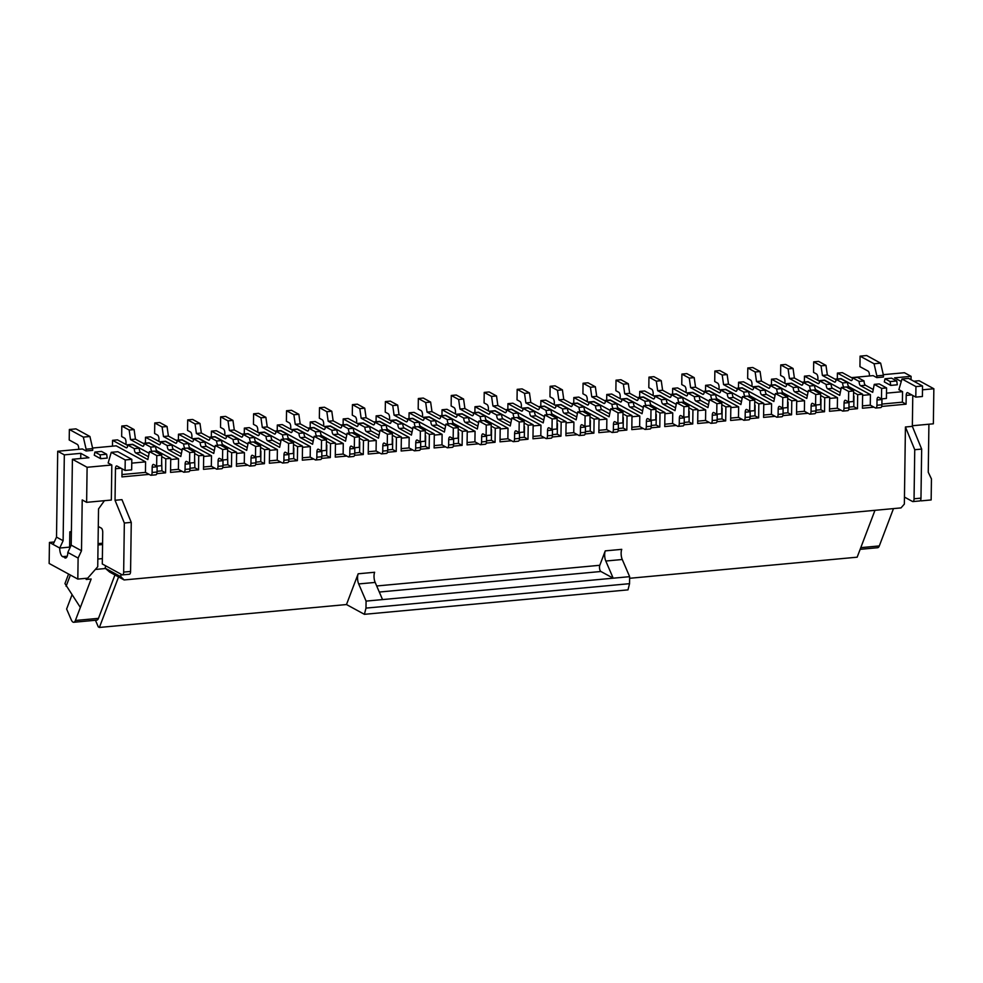 <?xml version="1.0" encoding="UTF-8"?>
<svg xmlns="http://www.w3.org/2000/svg" width="983" height="983" viewBox="0 0 983 983"><rect width="100%" height="100%" fill="white"/><g stroke="black" fill="none" stroke-linecap="round" stroke-linejoin="round"><path stroke-width="1.47" d="M78.714 449.305L78.726 448.715A3.613 1.438 -95.3 0 0 77.301 444.402L69.215 439.991L69.363 429.485L75.949 428.871L89.92 436.489L83.322 437.103L86.123 449.219L92.709 448.604L89.92 436.489M194.609 457.316L194.867 467.797L190.002 468.24M149.441 451.602L154.38 451.136L161.728 455.154L156.788 455.608L149.441 451.602L147.843 459.565L135.715 452.942A3.613 1.438 84.7 0 1 134.302 448.641L139.242 448.187A3.613 1.438 84.7 0 0 140.655 452.487L148.408 456.714M54.249 541.989L49.445 542.432L53.119 544.435L56.51 537.123L63.121 540.724L59.73 548.035L69.621 547.126A7.213 2.875 84.7 0 0 69.658 548.489M53.119 544.435L59.73 548.035A7.213 2.875 84.7 0 0 62.58 556.648L66.266 557.717M86.123 449.219L86.099 450.964L82.425 448.961L57.714 451.258L64.325 454.859L63.121 540.724M92.709 448.604L92.685 450.361L86.099 450.964M121.966 474.556L145.447 472.381L145.595 461.863L116.191 445.827L92.574 448.027M111.251 452.327L125.222 459.946L131.808 459.331L117.849 451.713L111.251 452.327L108.142 462.993L111.816 464.996L87.106 467.281L72.41 459.27L88.888 457.746L80.803 453.335L64.325 454.859M145.595 461.863L131.759 463.14M100.635 458.68L107.221 458.078L106.656 454.232L100.069 454.846L100.635 458.68L94.27 455.215L94.921 452.045L100.069 454.846M127.667 445.41L117.505 439.868L112.566 440.323L112.48 446.171M134.302 448.641L127.679 445.029A3.613 1.438 84.7 0 1 126.549 447.83A3.613 1.438 84.7 0 1 126.168 447.732L112.566 440.323M83.322 437.103L69.363 429.485M49.445 542.432L49.15 563.456L77.817 579.085L87.696 578.176L97.735 566.736L98.533 508.911L104.431 500.679M94.921 452.045L101.519 451.43L106.656 454.232M105.12 568.162L109.715 572.094L124.116 579.945L120.872 576.751L105.12 568.162A7.213 2.875 84.7 0 0 105.55 565.753M912.777 395.473L912.347 426.352L905.429 426.991L904.36 504.095L901.006 507.904L124.116 579.945M72.41 459.27L71.206 545.135L67.815 552.446A7.213 2.875 84.7 0 1 65.542 558.037A7.213 2.875 84.7 0 1 64.78 557.852M161.654 460.376L161.912 470.845L157.059 471.299M145.447 472.381L150.596 475.182A3.613 1.438 84.7 0 0 150.977 475.268L155.916 474.814A3.613 1.438 84.7 0 0 157.047 472.024L157.12 466.765A3.613 1.438 84.7 0 1 157.169 466.077M67.815 552.446L78.112 558.061L77.817 579.085M71.206 545.135L81.503 550.75L78.112 558.061M156.788 455.608L156.641 466.126L153.704 464.517A3.613 1.438 84.7 0 0 153.323 464.431A3.613 1.438 84.7 0 0 152.181 467.22L152.107 472.479A3.613 1.438 84.7 0 1 150.977 475.268M227.552 454.257L227.81 464.738L222.957 465.192M168.671 449.895A3.613 1.438 84.7 0 1 167.245 445.582L172.185 445.127A3.613 1.438 84.7 0 0 173.61 449.428L168.671 449.895L180.798 456.505L182.383 448.543L189.731 452.549L189.584 463.067L186.647 461.457A3.613 1.438 84.7 0 0 186.266 461.371A3.613 1.438 84.7 0 0 185.123 464.16L185.05 469.419A3.613 1.438 84.7 0 1 183.919 472.209A3.613 1.438 84.7 0 1 183.538 472.123L178.39 469.321L178.537 458.803L149.133 442.78L143.137 443.333M200.188 442.534L205.128 442.067L198.517 438.467L193.577 438.922L200.188 442.534A3.613 1.438 84.7 0 0 201.613 446.835L213.741 453.446L215.326 445.483L222.686 449.501L222.539 460.007L227.478 459.553L227.626 449.034L222.686 449.501M120.909 574.121L120.872 576.751M98.288 526.483L101.31 528.129A3.613 1.438 84.7 0 1 102.736 532.43L102.293 563.972L122.138 574.797A3.613 1.438 84.7 0 0 122.519 574.883L129.437 574.244A3.613 1.438 84.7 0 0 130.579 571.442L131.255 522.378L121.953 499.647L115.036 500.286L124.337 523.03L123.661 572.094A3.613 1.438 84.7 0 1 122.519 574.883M131.808 459.331L131.661 469.849L125.074 470.452L116.989 466.04A3.613 1.438 84.7 0 0 116.608 465.954A3.613 1.438 84.7 0 0 115.466 468.744L115.036 500.286M56.51 537.123L57.714 451.258M114.95 574.957L98.46 618.356A7.213 2.875 84.7 0 1 96.801 620.138L73.737 622.276A7.213 2.875 84.7 0 1 71.28 619.831L66.623 609.018L71.956 594.973M86.676 578.262L86.221 579.454L91.161 578.999L75.396 620.494A7.213 2.875 84.7 0 1 73.737 622.276M158.939 441.441L158.976 439.389A3.613 1.438 84.7 0 0 157.55 435.088L154.614 433.478L154.761 422.973L159.701 422.506L167.049 426.524L168.4 436.083L163.461 436.538L175.588 443.149A3.613 1.438 84.7 0 0 175.969 443.247A3.613 1.438 84.7 0 0 177.1 440.445L182.039 439.991L188.662 443.603A3.613 1.438 84.7 0 0 190.075 447.904L203.678 455.313L203.481 469.333L215.019 468.264L211.333 466.261L211.48 455.756L182.088 439.72L176.092 440.273M211.333 466.261L203.518 466.986M193.577 438.922A3.613 1.438 84.7 0 1 192.435 441.711A3.613 1.438 84.7 0 1 192.054 441.625L178.464 434.216L178.378 440.065M215.019 468.264L216.481 469.075A3.613 1.438 84.7 0 0 216.862 469.161L221.814 468.694A3.613 1.438 84.7 0 0 222.944 465.905L223.018 460.646A3.613 1.438 84.7 0 1 223.055 459.958M222.539 460.007L219.59 458.41A3.613 1.438 84.7 0 0 219.209 458.324A3.613 1.438 84.7 0 0 218.079 461.113L218.005 466.372A3.613 1.438 84.7 0 1 216.862 469.161M215.326 445.483L220.278 445.029L227.626 449.034M366.081 601.105L358.684 583.939L375.162 582.415L382.547 599.581L366.081 601.105L365.983 608.108L629.55 583.669L627.99 589.874L364.41 614.326L346.483 604.545L99.381 627.461L118.574 576.935M346.483 604.545L358.168 573.789L374.634 572.266A7.213 2.875 84.7 0 0 375.162 582.415M605.27 550.873L599.79 565.286A3.613 1.438 84.7 0 0 599.63 568.874A3.613 1.438 84.7 0 0 600.908 571.492L613.183 578.188L629.648 576.665L622.264 559.499A7.213 2.875 84.7 0 1 621.748 549.35L605.27 550.873A7.213 2.875 84.7 0 0 605.798 561.023L613.183 578.188L382.547 599.581M629.624 578.287L857.164 557.189L874.968 510.312M125.222 459.946L125.074 470.452M111.816 464.996L111.337 500.04L86.627 502.338L82.216 499.929L81.503 550.75M160.61 442.35L150.46 436.808L145.509 437.263L159.111 444.685A3.613 1.438 84.7 0 0 159.492 444.771A3.613 1.438 84.7 0 0 160.634 441.981L167.245 445.582M145.509 437.263L145.435 443.124M203.665 456.481L211.48 455.756M124.337 523.03L131.255 522.378M95.449 620.261L98.288 626.859L99.381 627.461M149.109 453.261L132.668 444.304L126.672 444.857M80.36 607.445L64.952 583.595L68.577 574.047M901.141 381.429L894.591 377.865L911.069 376.329L911.02 379.708M122.052 468.805L121.941 476.902L149.121 474.384M86.221 579.454L85.742 578.348M199.991 423.464L201.343 433.024L196.403 433.491L195.052 423.919L199.991 423.464L192.643 419.458L187.704 419.913L187.556 430.431L190.493 432.029A3.613 1.438 84.7 0 1 191.918 436.341L191.894 438.381M195.052 423.919L187.704 419.913M214.994 447.154L198.554 438.197L192.557 438.75M227.81 464.738L231.484 466.741L222.723 467.552M182.064 471.324L170.538 472.393L170.735 458.373L165.783 458.828L161.703 456.604M178.39 469.321L170.563 470.046M168.4 436.083L177.087 440.826M205.128 442.067A3.613 1.438 84.7 0 0 206.553 446.38L214.306 450.607M178.464 434.216L183.403 433.749L193.565 439.29M629.55 583.669L629.648 576.665M156.641 466.126L161.581 465.659L161.728 455.154M87.106 467.281L86.627 502.338M127.679 445.029L132.619 444.574L139.242 448.187M217.98 445.238A3.613 1.438 84.7 0 1 216.665 440.998L210.055 437.398A3.613 1.438 84.7 0 1 208.912 440.187A3.613 1.438 84.7 0 1 208.531 440.101L196.403 433.491M201.343 433.024L210.03 437.767M71.39 532.663L69.83 531.815L69.621 547.126M182.052 450.214L165.611 441.244L159.615 441.809M881.665 406.446L906.08 404.173L906.203 395.412A3.613 1.438 84.7 0 1 907.334 392.622A3.613 1.438 84.7 0 1 907.714 392.709L915.8 397.12L915.947 386.602L922.545 386L922.398 396.505L915.8 397.12M862.46 405.881L870.274 405.156L873.961 407.159L862.423 408.228L862.619 394.208L857.68 394.662L857.483 408.682L848.722 409.493M829.505 408.928L837.332 408.203L841.006 410.206L829.48 411.287L829.677 397.267L824.725 397.722L824.54 411.742L815.767 412.553M796.562 411.988L804.389 411.263L808.063 413.265L796.525 414.334L796.721 400.314L791.782 400.781L791.585 414.789L782.824 415.612M763.619 415.047L771.434 414.322L775.108 416.325L763.582 417.394L763.779 403.374L758.839 403.829L758.643 417.849L749.882 418.66M730.664 418.094L738.491 417.37L742.165 419.372L730.639 420.454L730.836 406.434L725.884 406.888L725.687 420.908L716.926 421.719M697.721 421.154L705.548 420.429L709.222 422.432L697.684 423.501L697.881 409.481L692.941 409.948L692.745 423.968L683.984 424.779M664.778 424.214L672.593 423.489L676.267 425.492L664.741 426.561L664.938 412.541L659.998 412.995L659.802 427.015L651.041 427.826M631.823 427.261L639.65 426.536L643.324 428.551L631.799 429.62L631.995 415.6L627.043 416.055L626.847 430.075L618.086 430.886M598.88 430.321L606.708 429.596L610.382 431.598L598.844 432.667L599.04 418.647L594.101 419.114L593.904 433.134L585.143 433.945M565.938 433.38L573.753 432.655L577.426 434.658L565.901 435.727L566.097 421.707L561.158 422.162L560.961 436.182L552.188 436.993M532.983 436.44L540.81 435.702L544.484 437.718L532.958 438.787L533.155 424.767L528.203 425.221L528.006 439.241L519.245 440.052M500.04 439.487L507.867 438.762L511.541 440.765L500.003 441.834L500.2 427.814L495.26 428.281L495.063 442.301L486.302 443.112M467.097 442.547L474.912 441.822L478.586 443.825L467.06 444.894L467.257 430.873L462.317 431.328L462.121 445.348L453.347 446.159M434.142 445.606L441.969 444.869L445.643 446.884L434.117 447.953L434.302 433.933L429.362 434.388L429.166 448.408L420.405 449.219M401.199 448.653L409.026 447.929L412.7 449.931L401.162 451L401.359 436.98L396.419 437.447L396.223 451.467L387.462 452.278M368.256 451.713L376.071 450.988L379.745 452.991L368.22 454.06L368.416 440.04L363.477 440.495L363.28 454.515L354.507 455.326M335.301 454.773L343.128 454.048L346.802 456.051L335.264 457.12L335.461 443.1L330.521 443.554L330.325 457.574L321.564 458.385M302.359 457.82L310.186 457.095L313.86 459.098L302.322 460.167L302.518 446.147L297.579 446.614L297.382 460.634L288.621 461.445M269.403 460.88L277.231 460.155L280.905 462.157L269.379 463.226L269.575 449.206L264.636 449.661L264.439 463.681L255.666 464.492M236.461 463.939L244.288 463.214L247.962 465.217L236.424 466.286L236.62 452.266L231.681 452.721L227.601 450.497M231.484 466.741L231.681 452.721M194.659 453.556L198.738 455.78L203.678 455.313M198.738 455.78L198.541 469.8L189.78 470.611M156.825 473.659L165.599 472.848L165.783 458.828M71.403 531.668L69.83 531.815M80.729 458.496L80.803 453.335M66.107 586.286L70.383 575.03M869.439 375.973L869.451 375.383A3.613 1.438 -95.3 0 0 868.026 371.07L859.941 366.659L860.088 356.153L874.059 363.759L876.848 375.875L883.434 375.273L883.41 377.017L876.824 377.632L873.15 375.629L851.499 377.632M874.059 363.759L880.645 363.157L883.434 375.273M165.599 472.848L161.912 470.845M226.508 436.243L216.346 430.701L211.406 431.156L211.32 437.005M259.451 433.184L249.301 427.642L244.349 428.096L244.276 433.958M292.406 430.124L282.244 424.582L277.304 425.049L277.218 430.898M325.348 427.077L315.187 421.535L310.247 421.99L310.161 427.838M358.304 424.017L348.142 418.475L343.19 418.93L343.116 424.791M391.246 420.957L381.085 415.416L376.145 415.883L376.059 421.732M424.189 417.898L414.027 412.369L409.088 412.823L409.002 418.672M457.144 414.851L446.982 409.309L442.031 409.764L441.957 415.625M490.087 411.791L479.925 406.249L474.986 406.716L474.9 412.565M523.03 408.731L512.868 403.202L507.928 403.657L507.842 409.506M555.985 405.684L545.823 400.142L540.871 400.597L540.797 406.446M588.928 402.625L578.766 397.083L573.826 397.55L573.74 403.399M621.87 399.565L611.709 394.036L606.769 394.49L606.695 400.339M654.825 396.518L644.664 390.976L639.724 391.431L639.638 397.279M687.768 393.458L677.606 387.916L672.667 388.383L672.581 394.232M720.711 390.398L710.549 384.869L705.61 385.324L705.536 391.173M753.666 387.351L743.504 381.809L738.565 382.264L738.479 388.113M786.609 384.292L776.447 378.75L771.508 379.205L771.422 385.066M819.552 381.232L809.39 375.703L804.45 376.157L804.377 382.006M852.507 378.185L842.345 372.643L837.405 373.098L837.319 378.946M170.71 459.528L178.537 458.803M152.082 451.357A3.613 1.438 84.7 0 1 150.768 447.118L155.707 446.651A3.613 1.438 84.7 0 0 157.133 450.964L170.735 458.373M150.768 447.118L144.157 443.505A3.613 1.438 84.7 0 1 143.014 446.294A3.613 1.438 84.7 0 1 142.633 446.208L130.506 439.598L129.166 430.038L121.806 426.02L121.659 436.538L124.608 438.148A3.613 1.438 84.7 0 1 126.021 442.448L125.996 444.488M144.157 443.505L149.097 443.05L155.707 446.651M129.166 430.038L134.106 429.571L126.758 425.565L121.806 426.02M134.106 429.571L135.445 439.143L130.506 439.598M135.445 439.143L144.145 443.874M154.761 422.973L162.109 426.978L163.461 436.538M167.049 426.524L162.109 426.978M177.1 440.445L183.723 444.058L188.662 443.603M185.037 448.297A3.613 1.438 84.7 0 1 183.723 444.058M194.867 467.797L198.541 469.8M185.123 464.16L190.075 463.706L190.002 468.965A3.613 1.438 84.7 0 1 188.859 471.754L183.919 472.209M189.584 463.067L194.536 462.612L194.671 452.094L189.731 452.549M182.383 448.543L187.323 448.088L194.671 452.094M160.634 441.981L165.574 441.514L172.185 445.127M173.61 449.428L181.363 453.654M190.075 463.706A3.613 1.438 84.7 0 1 190.112 463.018M911.069 376.329L904.446 372.729L883.299 374.683M912.347 426.352L921.661 449.084L920.973 498.148A3.613 1.438 84.7 0 1 919.842 500.937L912.924 501.576A3.613 1.438 84.7 0 1 912.531 501.49L904.458 497.079M880.645 363.157L866.687 355.539L860.088 356.153M886.494 393.151L902.554 391.664L898.88 389.661L901.989 378.996L908.575 378.381L922.545 386M876.848 375.875L876.824 377.632M920.604 500.212L921.255 500.863L920.481 500.433M905.429 426.991L914.743 449.723L914.055 498.786A3.613 1.438 84.7 0 1 912.924 501.576M210.055 437.398L214.994 436.931L221.605 440.544A3.613 1.438 84.7 0 0 223.03 444.844L236.62 452.266M216.665 440.998L221.605 440.544M236.608 453.421L244.435 452.696L215.031 436.661L209.035 437.226M244.288 463.214L244.435 452.696M248.281 442.436L253.221 441.969L260.569 445.987L255.629 446.442L248.281 442.436L246.684 450.398L234.556 443.775A3.613 1.438 84.7 0 1 233.143 439.475L238.083 439.02L231.46 435.408L226.52 435.862L233.143 439.475M226.52 435.862A3.613 1.438 84.7 0 1 225.39 438.664A3.613 1.438 84.7 0 1 225.009 438.565L211.406 431.156M247.962 465.217L249.436 466.016A3.613 1.438 84.7 0 0 249.817 466.102L254.757 465.647A3.613 1.438 84.7 0 0 255.887 462.858L255.961 457.599A3.613 1.438 84.7 0 1 256.01 456.911M255.629 446.442L255.482 456.948L252.545 455.35A3.613 1.438 84.7 0 0 252.164 455.264A3.613 1.438 84.7 0 0 251.021 458.053L250.948 463.312A3.613 1.438 84.7 0 1 249.817 466.102M247.949 444.095L231.509 435.137L225.512 435.69M255.482 456.948L260.421 456.493L260.569 445.987M238.083 439.02A3.613 1.438 84.7 0 0 239.496 443.321L247.249 447.548M255.899 462.133L260.765 461.678L264.439 463.681M260.765 461.678L260.9 451.172M250.923 442.19A3.613 1.438 84.7 0 1 249.608 437.951L242.998 434.339A3.613 1.438 84.7 0 1 241.855 437.128A3.613 1.438 84.7 0 1 241.474 437.042L242.223 436.968M242.985 434.707L234.298 429.976L232.946 420.405L225.599 416.399L220.647 416.853L228.007 420.871L229.346 430.431L241.474 437.042M220.647 416.853L220.511 427.372L223.448 428.981A3.613 1.438 84.7 0 1 224.861 433.282L224.837 435.322M260.556 447.437L264.636 449.661M281.224 439.376L286.164 438.922L293.524 442.928L288.572 443.382L281.224 439.376L279.639 447.339L267.511 440.728A3.613 1.438 84.7 0 1 266.086 436.415L271.025 435.961L264.415 432.348L259.475 432.815L266.086 436.415M259.475 432.815A3.613 1.438 84.7 0 1 258.332 435.604A3.613 1.438 84.7 0 1 257.951 435.518L244.349 428.096M277.231 460.155L277.378 449.636L247.974 433.614L241.978 434.167M280.905 462.157L282.379 462.956A3.613 1.438 84.7 0 0 282.76 463.042L287.7 462.588A3.613 1.438 84.7 0 0 288.842 459.798L288.916 454.539A3.613 1.438 84.7 0 1 288.953 453.851M288.572 443.382L288.424 453.9L285.488 452.291A3.613 1.438 84.7 0 0 285.107 452.205A3.613 1.438 84.7 0 0 283.964 454.994L283.903 460.253A3.613 1.438 84.7 0 1 282.76 463.042M269.551 450.361L277.378 449.636M242.998 434.339L247.937 433.884L254.548 437.484A3.613 1.438 84.7 0 0 255.973 441.797L269.575 449.206M234.298 429.976L229.346 430.431M232.946 420.405L228.007 420.871M249.608 437.951L254.548 437.484M280.892 441.048L264.452 432.078L258.455 432.643M288.424 453.9L293.376 453.446L293.524 442.928M271.025 435.961A3.613 1.438 84.7 0 0 272.451 440.261L280.204 444.488M288.855 459.073L293.708 458.631L297.382 460.634M293.708 458.631L293.856 448.113M283.878 439.131A3.613 1.438 84.7 0 1 282.563 434.891L275.94 431.279A3.613 1.438 84.7 0 1 274.81 434.081A3.613 1.438 84.7 0 1 274.429 433.982L275.166 433.921M275.928 431.66L267.241 426.917L265.889 417.357L258.541 413.339L253.602 413.806L260.95 417.812L262.301 427.372L274.429 433.982M253.602 413.806L253.454 424.312L256.391 425.922A3.613 1.438 84.7 0 1 257.816 430.222L257.779 432.274M293.499 444.39L297.579 446.614M314.167 436.317L319.119 435.862L326.467 439.868L321.527 440.323L314.167 436.317L312.582 444.279L300.454 437.668A3.613 1.438 84.7 0 1 299.029 433.368L303.968 432.901L297.358 429.301L292.418 429.755L299.029 433.368M292.418 429.755A3.613 1.438 84.7 0 1 291.275 432.545A3.613 1.438 84.7 0 1 290.894 432.459L277.304 425.049M310.186 457.095L310.321 446.589L280.929 430.554L274.933 431.107M313.86 459.098L315.322 459.897A3.613 1.438 84.7 0 0 315.703 459.995L320.655 459.528A3.613 1.438 84.7 0 0 321.785 456.739L321.859 451.48A3.613 1.438 84.7 0 1 321.896 450.792M321.527 440.323L321.38 450.841L318.431 449.243A3.613 1.438 84.7 0 0 318.05 449.157A3.613 1.438 84.7 0 0 316.919 451.947L316.845 457.206A3.613 1.438 84.7 0 1 315.703 459.995M302.506 447.314L310.321 446.589M275.94 431.279L280.88 430.824L287.503 434.437A3.613 1.438 84.7 0 0 288.916 438.737L302.518 446.147M267.241 426.917L262.301 427.372M265.889 417.357L260.95 417.812M282.563 434.891L287.503 434.437M313.835 437.988L297.394 429.03L291.398 429.583M321.38 450.841L326.319 450.386L326.467 439.868M303.968 432.901A3.613 1.438 84.7 0 0 305.394 437.214L313.147 441.441M321.797 456.026L326.651 455.571L330.325 457.574M326.651 455.571L326.798 445.053M316.821 436.071A3.613 1.438 84.7 0 1 315.506 431.832L308.895 428.232A3.613 1.438 84.7 0 1 307.753 431.021A3.613 1.438 84.7 0 1 307.372 430.935L308.109 430.861M308.871 428.6L300.184 423.857L298.844 414.298L291.484 410.292L286.544 410.747L293.892 414.752L295.244 424.324L307.372 430.935M286.544 410.747L286.397 421.265L289.334 422.862A3.613 1.438 84.7 0 1 290.759 427.175L290.735 429.215M326.442 441.33L330.521 443.554M347.122 433.27L352.061 432.803L359.409 436.821L354.47 437.275L347.122 433.27L345.524 441.22L333.397 434.609A3.613 1.438 84.7 0 1 331.984 430.308L336.923 429.854L330.3 426.241L325.361 426.696L331.984 430.308M325.361 426.696A3.613 1.438 84.7 0 1 324.23 429.485A3.613 1.438 84.7 0 1 323.849 429.399L310.247 421.99M343.128 454.048L343.276 443.53L313.872 427.494L307.876 428.047M346.802 456.051L348.277 456.849A3.613 1.438 84.7 0 0 348.658 456.935L353.597 456.481A3.613 1.438 84.7 0 0 354.728 453.691L354.802 448.432A3.613 1.438 84.7 0 1 354.851 447.744M354.47 437.275L354.322 447.781L351.386 446.184A3.613 1.438 84.7 0 0 351.005 446.098A3.613 1.438 84.7 0 0 349.862 448.887L349.788 454.146A3.613 1.438 84.7 0 1 348.658 456.935M335.449 444.255L343.276 443.53M308.895 428.232L313.835 427.765L320.446 431.377A3.613 1.438 84.7 0 0 321.871 435.678L335.461 443.1M300.184 423.857L295.244 424.324M298.844 414.298L293.892 414.752M315.506 431.832L320.446 431.377M346.79 434.928L330.349 425.971L324.353 426.524M354.322 447.781L359.262 447.326L359.409 436.821M336.923 429.854A3.613 1.438 84.7 0 0 338.336 434.154L346.102 438.381M354.74 452.966L359.606 452.512L363.28 454.515M359.606 452.512L359.741 442.006M349.764 433.024A3.613 1.438 84.7 0 1 348.449 428.785L341.838 425.172A3.613 1.438 84.7 0 1 340.696 427.961A3.613 1.438 84.7 0 1 340.315 427.875L341.064 427.802M341.826 425.541L333.139 420.81L331.787 411.238L324.439 407.232L319.5 407.687L326.848 411.705L328.187 421.265L340.315 427.875M319.5 407.687L319.352 418.205L322.289 419.815A3.613 1.438 84.7 0 1 323.702 424.115L323.677 426.155M359.397 438.271L363.477 440.495M380.065 430.21L385.004 429.755L392.364 433.761L387.413 434.216L380.065 430.21L378.48 438.172L366.352 431.562A3.613 1.438 84.7 0 1 364.926 427.249L369.866 426.794L363.255 423.181L358.316 423.648L364.926 427.249M358.316 423.648A3.613 1.438 84.7 0 1 357.173 426.438A3.613 1.438 84.7 0 1 356.792 426.352L343.19 418.93M376.071 450.988L376.219 440.47L346.815 424.447L340.818 425M379.745 452.991L381.22 453.79A3.613 1.438 84.7 0 0 381.601 453.876L386.54 453.421A3.613 1.438 84.7 0 0 387.683 450.632L387.757 445.373A3.613 1.438 84.7 0 1 387.794 444.685M387.413 434.216L387.265 444.734L384.328 443.124A3.613 1.438 84.7 0 0 383.948 443.038A3.613 1.438 84.7 0 0 382.817 445.827L382.743 451.086A3.613 1.438 84.7 0 1 381.601 453.876M368.392 441.195L376.219 440.47M341.838 425.172L346.778 424.717L353.401 428.318A3.613 1.438 84.7 0 0 354.814 432.631L368.416 440.04M333.139 420.81L328.187 421.265M331.787 411.238L326.848 411.705M348.449 428.785L353.401 428.318M379.733 431.881L363.292 422.911L357.296 423.464M387.265 444.734L392.217 444.267L392.364 433.761M369.866 426.794A3.613 1.438 84.7 0 0 371.291 431.095L379.045 435.322M387.695 449.907L392.549 449.464L396.223 451.467M392.549 449.464L392.696 438.946M382.719 429.964A3.613 1.438 84.7 0 1 381.404 425.725L374.781 422.112A3.613 1.438 84.7 0 1 373.651 424.902A3.613 1.438 84.7 0 1 373.27 424.816L374.007 424.754M374.769 422.493L366.081 417.75L364.73 408.191L357.382 404.173L352.442 404.64L359.79 408.645L361.142 418.205L373.27 424.816M352.442 404.64L352.295 415.145L355.232 416.755A3.613 1.438 84.7 0 1 356.657 421.056L356.62 423.108M392.34 435.223L396.419 437.447M413.02 427.15L417.959 426.696L425.307 430.701L420.368 431.156L413.02 427.15L411.422 435.113L399.295 428.502A3.613 1.438 84.7 0 1 397.869 424.201L402.821 423.734L396.198 420.134L391.259 420.589L397.869 424.201M391.259 420.589A3.613 1.438 84.7 0 1 390.116 423.378A3.613 1.438 84.7 0 1 389.735 423.292L376.145 415.883M409.026 447.929L409.174 437.423L379.77 421.388L373.773 421.94M412.7 449.931L414.162 450.73A3.613 1.438 84.7 0 0 414.543 450.828L419.495 450.361A3.613 1.438 84.7 0 0 420.626 447.572L420.699 442.313A3.613 1.438 84.7 0 1 420.736 441.625M420.368 431.156L420.22 441.674L417.271 440.077A3.613 1.438 84.7 0 0 416.89 439.979A3.613 1.438 84.7 0 0 415.76 442.78L415.686 448.027A3.613 1.438 84.7 0 1 414.543 450.828M401.347 438.148L409.174 437.423M374.781 422.112L379.721 421.658L386.344 425.27A3.613 1.438 84.7 0 0 387.769 429.571L401.359 436.98M366.081 417.75L361.142 418.205M364.73 408.191L359.79 408.645M381.404 425.725L386.344 425.27M412.676 428.821L396.247 419.864L390.251 420.417M420.22 441.674L425.16 441.22L425.307 430.701M402.821 423.734A3.613 1.438 84.7 0 0 404.234 428.047L411.988 432.274M420.638 446.847L425.492 446.405L429.166 448.408M425.492 446.405L425.639 435.887M415.662 426.905A3.613 1.438 84.7 0 1 414.347 422.665L407.736 419.065A3.613 1.438 84.7 0 1 406.593 421.854A3.613 1.438 84.7 0 1 406.212 421.768L406.95 421.695M407.724 419.434L399.024 414.691L397.685 405.131L390.325 401.125L385.385 401.58L392.733 405.586L394.085 415.145L406.212 421.768M385.385 401.58L385.238 412.098L388.187 413.696A3.613 1.438 84.7 0 1 389.6 418.008L389.575 420.048M425.283 432.164L429.362 434.388M445.963 424.103L450.902 423.636L458.25 427.642L453.31 428.109L445.963 424.103L444.365 432.053L432.237 425.442A3.613 1.438 84.7 0 1 430.824 421.142L435.764 420.687L429.153 417.075L424.201 417.529L430.824 421.142M424.201 417.529A3.613 1.438 84.7 0 1 423.071 420.319A3.613 1.438 84.7 0 1 422.69 420.233L409.088 412.823M441.969 444.869L442.117 434.363L412.713 418.328L406.716 418.881M445.643 446.884L447.118 447.683A3.613 1.438 84.7 0 0 447.498 447.769L452.438 447.314A3.613 1.438 84.7 0 0 453.568 444.525L453.642 439.266A3.613 1.438 84.7 0 1 453.691 438.565M453.31 428.109L453.163 438.615L450.226 437.017A3.613 1.438 84.7 0 0 449.845 436.931A3.613 1.438 84.7 0 0 448.703 439.72L448.629 444.98A3.613 1.438 84.7 0 1 447.498 447.769M434.289 435.088L442.117 434.363M407.736 419.065L412.676 418.598L419.286 422.211A3.613 1.438 84.7 0 0 420.712 426.511L434.302 433.933M399.024 414.691L394.085 415.145M397.685 405.131L392.733 405.586M414.347 422.665L419.286 422.211M445.631 425.762L429.19 416.804L423.194 417.357M453.163 438.615L458.103 438.16L458.25 427.642M435.764 420.687A3.613 1.438 84.7 0 0 437.189 424.988L444.943 429.215M453.581 443.8L458.447 443.345L462.121 445.348M458.447 443.345L458.594 432.827M448.617 423.857A3.613 1.438 84.7 0 1 447.29 419.618L440.679 416.006A3.613 1.438 84.7 0 1 439.536 418.795A3.613 1.438 84.7 0 1 439.155 418.709L439.905 418.635M440.667 416.374L431.979 411.644L430.628 402.072L423.28 398.066L418.34 398.52L425.688 402.539L427.027 412.098L439.155 418.709M418.34 398.52L418.193 409.039L421.129 410.636A3.613 1.438 84.7 0 1 422.555 414.949L422.518 416.989M458.238 429.104L462.317 431.328M478.905 421.043L483.845 420.589L491.205 424.595L486.253 425.049L478.905 421.043L477.32 429.006L465.192 422.395A3.613 1.438 84.7 0 1 463.767 418.082L468.707 417.628L462.096 414.015L457.156 414.482L463.767 418.082M457.156 414.482A3.613 1.438 84.7 0 1 456.014 417.271A3.613 1.438 84.7 0 1 455.633 417.185L442.031 409.764M474.912 441.822L475.059 431.304L445.668 415.281L439.671 415.834M478.586 443.825L480.06 444.623A3.613 1.438 84.7 0 0 480.441 444.709L485.381 444.255A3.613 1.438 84.7 0 0 486.524 441.465L486.597 436.206A3.613 1.438 84.7 0 1 486.634 435.518M486.253 425.049L486.106 435.567L483.169 433.958A3.613 1.438 84.7 0 0 482.788 433.872A3.613 1.438 84.7 0 0 481.658 436.661L481.584 441.92A3.613 1.438 84.7 0 1 480.441 444.709M467.232 432.029L475.059 431.304M440.679 416.006L445.618 415.551L452.241 419.151A3.613 1.438 84.7 0 0 453.654 423.464L467.257 430.873M431.979 411.644L427.027 412.098M430.628 402.072L425.688 402.539M447.29 419.618L452.241 419.151M478.574 422.715L462.133 413.745L456.137 414.298M486.106 435.567L491.058 435.1L491.205 424.595M468.707 417.628A3.613 1.438 84.7 0 0 470.132 421.928L477.885 426.155M486.536 440.74L491.389 440.286L495.063 442.301M491.389 440.286L491.537 429.78M481.559 420.798A3.613 1.438 84.7 0 1 480.245 416.559L473.622 412.946A3.613 1.438 84.7 0 1 472.491 415.735A3.613 1.438 84.7 0 1 472.11 415.649L472.848 415.588M473.609 413.315L464.922 408.584L463.571 399.024L456.223 395.006L451.283 395.473L458.631 399.479L459.983 409.039L472.11 415.649M451.283 395.473L451.136 405.979L454.072 407.589A3.613 1.438 84.7 0 1 455.498 411.889L455.473 413.941M491.181 426.057L495.26 428.281M511.86 417.984L516.8 417.529L524.148 421.535L519.208 421.99L511.86 417.984L510.263 425.946L498.135 419.336A3.613 1.438 84.7 0 1 496.71 415.023L501.662 414.568L495.039 410.968L490.099 411.422L496.71 415.023M490.099 411.422A3.613 1.438 84.7 0 1 488.956 414.212A3.613 1.438 84.7 0 1 488.576 414.126L474.986 406.716M507.867 438.762L508.014 428.244L478.61 412.221L472.614 412.774M511.541 440.765L513.003 441.564A3.613 1.438 84.7 0 0 513.384 441.662L518.336 441.195A3.613 1.438 84.7 0 0 519.466 438.406L519.54 433.147A3.613 1.438 84.7 0 1 519.577 432.459M519.208 421.99L519.061 432.508L516.124 430.91A3.613 1.438 84.7 0 0 515.731 430.812A3.613 1.438 84.7 0 0 514.601 433.614L514.527 438.86A3.613 1.438 84.7 0 1 513.384 441.662M500.187 428.981L508.014 428.244M473.622 412.946L478.574 412.491L485.184 416.104A3.613 1.438 84.7 0 0 486.61 420.405L500.2 427.814M464.922 408.584L459.983 409.039M463.571 399.024L458.631 399.479M480.245 416.559L485.184 416.104M511.516 419.655L495.088 410.697L489.092 411.25M519.061 432.508L524 432.053L524.148 421.535M501.662 414.568A3.613 1.438 84.7 0 0 503.075 418.881L510.828 423.108M519.479 437.681L524.332 437.238L528.006 439.241M524.332 437.238L524.48 426.72M514.502 417.738A3.613 1.438 84.7 0 1 513.187 413.499L506.577 409.899A3.613 1.438 84.7 0 1 505.434 412.688A3.613 1.438 84.7 0 1 505.053 412.602L505.79 412.528M506.564 410.267L497.865 405.524L496.526 395.965L489.165 391.959L484.226 392.414L491.574 396.419L492.925 405.979L505.053 412.602M484.226 392.414L484.078 402.932L487.027 404.529A3.613 1.438 84.7 0 1 488.44 408.842L488.416 410.882M524.123 422.997L528.203 425.221M544.803 414.937L549.743 414.47L557.091 418.475L552.151 418.942L544.803 414.937L543.206 422.887L531.078 416.276A3.613 1.438 84.7 0 1 529.665 411.975L534.605 411.521L527.994 407.908L523.042 408.363L529.665 411.975M523.042 408.363A3.613 1.438 84.7 0 1 521.912 411.152A3.613 1.438 84.7 0 1 521.531 411.066L507.928 403.657M540.81 435.702L540.957 425.197L511.553 409.161L505.557 409.714M544.484 437.718L545.958 438.516A3.613 1.438 84.7 0 0 546.339 438.602L551.279 438.148A3.613 1.438 84.7 0 0 552.421 435.346L552.483 430.099A3.613 1.438 84.7 0 1 552.532 429.399M552.151 418.942L552.004 429.448L549.067 427.851A3.613 1.438 84.7 0 0 548.686 427.765A3.613 1.438 84.7 0 0 547.543 430.554L547.47 435.813A3.613 1.438 84.7 0 1 546.339 438.602M533.13 425.922L540.957 425.197M506.577 409.899L511.516 409.432L518.127 413.044A3.613 1.438 84.7 0 0 519.552 417.345L533.155 424.767M497.865 405.524L492.925 405.979M496.526 395.965L491.574 396.419M513.187 413.499L518.127 413.044M544.471 416.595L528.031 407.638L522.034 408.191M552.004 429.448L556.943 428.993L557.091 418.475M534.605 411.521A3.613 1.438 84.7 0 0 536.03 415.821L543.783 420.048M552.421 434.633L557.287 434.179L560.961 436.182M557.287 434.179L557.435 423.661M547.457 414.691A3.613 1.438 84.7 0 1 546.13 410.439L539.52 406.839A3.613 1.438 84.7 0 1 538.389 409.628A3.613 1.438 84.7 0 1 537.996 409.542L538.745 409.469M539.507 407.208L530.82 402.465L529.468 392.905L522.12 388.899L517.181 389.354L524.529 393.372L525.868 402.932L537.996 409.542M517.181 389.354L517.033 399.872L519.97 401.469A3.613 1.438 84.7 0 1 521.395 405.782L521.359 407.822M557.078 419.938L561.158 422.162M577.746 411.877L582.686 411.422L590.046 415.428L585.094 415.883L577.746 411.877L576.161 419.839L564.033 413.229A3.613 1.438 84.7 0 1 562.608 408.916L567.547 408.461L560.937 404.849L555.997 405.315L562.608 408.916M555.997 405.315A3.613 1.438 84.7 0 1 554.854 408.105A3.613 1.438 84.7 0 1 554.473 408.019L540.871 400.597M573.753 432.655L573.9 422.137L544.508 406.114L538.512 406.667M577.426 434.658L578.901 435.457A3.613 1.438 84.7 0 0 579.282 435.543L584.221 435.088A3.613 1.438 84.7 0 0 585.364 432.299L585.438 427.04A3.613 1.438 84.7 0 1 585.475 426.352M585.094 415.883L584.959 426.401L582.01 424.791A3.613 1.438 84.7 0 0 581.629 424.705A3.613 1.438 84.7 0 0 580.498 427.494L580.425 432.753A3.613 1.438 84.7 0 1 579.282 435.543M566.085 422.862L573.9 422.137M539.52 406.839L544.459 406.384L551.082 409.985A3.613 1.438 84.7 0 0 552.495 414.298L566.097 421.707M530.82 402.465L525.868 402.932M529.468 392.905L524.529 393.372M546.13 410.439L551.082 409.985M577.414 413.548L560.974 404.578L554.977 405.131M584.959 426.401L589.898 425.934L590.046 415.428M567.547 408.461A3.613 1.438 84.7 0 0 568.973 412.762L576.726 416.989M585.376 431.574L590.23 431.119L593.904 433.134M590.23 431.119L590.378 420.613M580.4 411.631A3.613 1.438 84.7 0 1 579.085 407.392L572.462 403.78A3.613 1.438 84.7 0 1 571.332 406.569A3.613 1.438 84.7 0 1 570.951 406.483L571.688 406.421M572.45 404.148L563.763 399.417L562.411 389.858L555.063 385.84L550.124 386.307L557.472 390.312L558.823 399.872L570.951 406.483M550.124 386.307L549.976 396.813L552.913 398.422A3.613 1.438 84.7 0 1 554.338 402.723L554.314 404.775M590.021 416.89L594.101 419.114M610.701 408.817L615.641 408.363L622.989 412.369L618.049 412.823L610.701 408.817L609.104 416.78L596.976 410.169A3.613 1.438 84.7 0 1 595.551 405.856L600.502 405.401L593.879 401.801L588.94 402.256L595.551 405.856M588.94 402.256A3.613 1.438 84.7 0 1 587.809 405.045A3.613 1.438 84.7 0 1 587.416 404.959L573.826 397.55M606.708 429.596L606.855 419.077L577.451 403.055L571.455 403.608M610.382 431.598L611.844 432.397A3.613 1.438 84.7 0 0 612.225 432.495L617.177 432.029A3.613 1.438 84.7 0 0 618.307 429.239L618.381 423.98A3.613 1.438 84.7 0 1 618.418 423.292M618.049 412.823L617.902 423.341L614.965 421.744A3.613 1.438 84.7 0 0 614.572 421.646A3.613 1.438 84.7 0 0 613.441 424.447L613.367 429.694A3.613 1.438 84.7 0 1 612.225 432.495M599.028 419.815L606.855 419.077M572.462 403.78L577.414 403.325L584.025 406.937A3.613 1.438 84.7 0 0 585.45 411.238L599.04 418.647M563.763 399.417L558.823 399.872M562.411 389.858L557.472 390.312M579.085 407.392L584.025 406.937M610.357 410.489L593.929 401.531L587.932 402.084M617.902 423.341L622.841 422.887L622.989 412.369M600.502 405.401A3.613 1.438 84.7 0 0 601.915 409.714L609.669 413.941M618.319 428.514L623.173 428.072L626.847 430.075M623.173 428.072L623.32 417.554M613.343 408.572A3.613 1.438 84.7 0 1 612.028 404.332L605.417 400.732A3.613 1.438 84.7 0 1 604.275 403.522A3.613 1.438 84.7 0 1 603.894 403.435L604.631 403.362M605.405 401.101L596.706 396.358L595.366 386.798L588.006 382.792L583.066 383.247L590.414 387.253L591.766 396.813L603.894 403.435M583.066 383.247L582.919 393.765L585.868 395.363A3.613 1.438 84.7 0 1 587.281 399.676L587.256 401.715M622.964 413.831L627.043 416.055M643.644 405.77L648.583 405.303L655.931 409.309L650.992 409.776L643.644 405.77L642.046 413.72L629.919 407.109A3.613 1.438 84.7 0 1 628.506 402.809L633.445 402.342L626.835 398.742L621.883 399.196L628.506 402.809M621.883 399.196A3.613 1.438 84.7 0 1 620.752 401.986A3.613 1.438 84.7 0 1 620.371 401.9L606.769 394.49M639.65 426.536L639.798 416.03L610.394 399.995L604.398 400.548M643.324 428.551L644.799 429.35A3.613 1.438 84.7 0 0 645.18 429.436L650.119 428.981A3.613 1.438 84.7 0 0 651.262 426.18L651.336 420.933A3.613 1.438 84.7 0 1 651.373 420.233M650.992 409.776L650.844 420.282L647.908 418.684A3.613 1.438 84.7 0 0 647.527 418.598A3.613 1.438 84.7 0 0 646.384 421.388L646.31 426.647A3.613 1.438 84.7 0 1 645.18 429.436M631.971 416.755L639.798 416.03M605.417 400.732L610.357 400.265L616.968 403.878A3.613 1.438 84.7 0 0 618.393 408.178L631.995 415.6M596.706 396.358L591.766 396.813M595.366 386.798L590.414 387.253M612.028 404.332L616.968 403.878M643.312 407.429L626.871 398.471L620.875 399.024M650.844 420.282L655.784 419.827L655.931 409.309M633.445 402.342A3.613 1.438 84.7 0 0 634.871 406.655L642.624 410.882M651.262 425.467L656.128 425.012L659.802 427.015M656.128 425.012L656.275 414.494M646.298 405.524A3.613 1.438 84.7 0 1 644.971 401.273L638.36 397.673A3.613 1.438 84.7 0 1 637.23 400.462A3.613 1.438 84.7 0 1 636.837 400.376L637.586 400.302M638.348 398.041L629.661 393.298L628.309 383.739L620.961 379.733L616.022 380.188L623.369 384.193L624.709 393.765L636.837 400.376M616.022 380.188L615.874 390.706L618.811 392.303A3.613 1.438 84.7 0 1 620.236 396.616L620.199 398.656M655.919 410.771L659.998 412.995M676.587 402.711L681.538 402.256L688.886 406.262L683.947 406.716L676.587 402.711L675.002 410.673L662.874 404.062A3.613 1.438 84.7 0 1 661.448 399.749L666.388 399.295L659.777 395.682L654.838 396.149L661.448 399.749M654.838 396.149A3.613 1.438 84.7 0 1 653.695 398.938A3.613 1.438 84.7 0 1 653.314 398.852L639.724 391.431M672.593 423.489L672.741 412.971L643.349 396.935L637.353 397.501M676.267 425.492L677.742 426.29A3.613 1.438 84.7 0 0 678.123 426.376L683.062 425.922A3.613 1.438 84.7 0 0 684.205 423.132L684.279 417.873A3.613 1.438 84.7 0 1 684.315 417.185M683.947 406.716L683.799 417.234L680.85 415.625A3.613 1.438 84.7 0 0 680.469 415.539A3.613 1.438 84.7 0 0 679.339 418.328L679.265 423.587A3.613 1.438 84.7 0 1 678.123 426.376M664.926 413.696L672.741 412.971M638.36 397.673L643.3 397.218L649.923 400.818A3.613 1.438 84.7 0 0 651.336 405.131L664.938 412.541M629.661 393.298L624.709 393.765M628.309 383.739L623.369 384.193M644.971 401.273L649.923 400.818M676.255 404.382L659.814 395.412L653.818 395.965M683.799 417.234L688.739 416.767L688.886 406.262M666.388 399.295A3.613 1.438 84.7 0 0 667.813 403.595L675.567 407.822M684.217 422.407L689.071 421.953L692.745 423.968M689.071 421.953L689.218 411.447M679.241 402.465A3.613 1.438 84.7 0 1 677.926 398.226L671.303 394.613A3.613 1.438 84.7 0 1 670.173 397.402A3.613 1.438 84.7 0 1 669.792 397.316L670.529 397.255M671.291 394.982L662.603 390.251L661.252 380.679L653.904 376.673L648.964 377.14L656.312 381.146L657.664 390.706L669.792 397.316M648.964 377.14L648.817 387.646L651.754 389.256A3.613 1.438 84.7 0 1 653.179 393.556L653.154 395.608M688.862 407.724L692.941 409.948M709.542 399.651L714.481 399.196L721.829 403.202L716.89 403.657L709.542 399.651L707.944 407.613L695.817 401.003A3.613 1.438 84.7 0 1 694.391 396.69L699.343 396.235L692.72 392.635L687.781 393.089L694.391 396.69M687.781 393.089A3.613 1.438 84.7 0 1 686.65 395.879A3.613 1.438 84.7 0 1 686.257 395.793L672.667 388.383M705.548 420.429L705.696 409.911L676.292 393.888L670.295 394.441M709.222 422.432L710.684 423.231A3.613 1.438 84.7 0 0 711.078 423.329L716.017 422.862A3.613 1.438 84.7 0 0 717.148 420.073L717.221 414.814A3.613 1.438 84.7 0 1 717.258 414.126M716.89 403.657L716.742 414.175L713.805 412.577A3.613 1.438 84.7 0 0 713.425 412.479A3.613 1.438 84.7 0 0 712.282 415.281L712.208 420.527A3.613 1.438 84.7 0 1 711.078 423.329M697.869 410.636L705.696 409.911M671.303 394.613L676.255 394.158L682.866 397.759A3.613 1.438 84.7 0 0 684.291 402.072L697.881 409.481M662.603 390.251L657.664 390.706M661.252 380.679L656.312 381.146M677.926 398.226L682.866 397.759M709.21 401.322L692.769 392.352L686.773 392.917M716.742 414.175L721.682 413.72L721.829 403.202M699.343 396.235A3.613 1.438 84.7 0 0 700.756 400.548L708.51 404.775M717.16 419.348L722.014 418.905L725.687 420.908M722.014 418.905L722.161 408.387M712.183 399.405A3.613 1.438 84.7 0 1 710.869 395.166L704.258 391.566A3.613 1.438 84.7 0 1 703.115 394.355A3.613 1.438 84.7 0 1 702.734 394.269L703.484 394.195M704.246 391.934L695.546 387.191L694.207 377.632L686.859 373.626L681.907 374.081L689.267 378.086L690.607 387.646L702.734 394.269M681.907 374.081L681.76 384.599L684.709 386.196A3.613 1.438 84.7 0 1 686.122 390.509L686.097 392.549M721.805 404.664L725.884 406.888M742.484 396.604L747.424 396.137L754.772 400.142L749.832 400.609L742.484 396.604L740.887 404.554L728.759 397.943A3.613 1.438 84.7 0 1 727.346 393.642L732.286 393.175L725.675 389.575L720.723 390.03L727.346 393.642M720.723 390.03A3.613 1.438 84.7 0 1 719.593 392.819A3.613 1.438 84.7 0 1 719.212 392.733L705.61 385.324M738.491 417.37L738.638 406.864L709.235 390.829L703.238 391.381M742.165 419.372L743.64 420.183A3.613 1.438 84.7 0 0 744.02 420.269L748.96 419.815A3.613 1.438 84.7 0 0 750.103 417.013L750.176 411.766A3.613 1.438 84.7 0 1 750.213 411.066M749.832 400.609L749.685 411.115L746.748 409.518A3.613 1.438 84.7 0 0 746.367 409.432A3.613 1.438 84.7 0 0 745.225 412.221L745.151 417.48A3.613 1.438 84.7 0 1 744.02 420.269M730.811 407.589L738.638 406.864M704.258 391.566L709.198 391.099L715.808 394.711A3.613 1.438 84.7 0 0 717.234 399.012L730.836 406.434M695.546 387.191L690.607 387.646M694.207 377.632L689.267 378.086M710.869 395.166L715.808 394.711M742.153 398.262L725.712 389.305L719.716 389.858M749.685 411.115L754.625 410.661L754.772 400.142M732.286 393.175A3.613 1.438 84.7 0 0 733.711 397.488L741.465 401.715M750.103 416.3L754.969 415.846L758.643 417.849M754.969 415.846L755.116 405.328M745.139 396.358A3.613 1.438 84.7 0 1 743.812 392.106L737.201 388.506A3.613 1.438 84.7 0 1 736.07 391.295A3.613 1.438 84.7 0 1 735.689 391.209L736.427 391.136M737.189 388.875L728.501 384.132L727.15 374.572L719.802 370.566L714.862 371.021L722.21 375.027L723.562 384.599L735.689 391.209M714.862 371.021L714.715 381.539L717.651 383.137A3.613 1.438 84.7 0 1 719.077 387.449L719.04 389.489M754.76 401.605L758.839 403.829M775.427 393.544L780.379 393.089L787.727 397.095L782.787 397.55L775.427 393.544L773.842 401.506L761.714 394.896A3.613 1.438 84.7 0 1 760.289 390.583L765.229 390.128L758.618 386.516L753.678 386.983L760.289 390.583M753.678 386.983A3.613 1.438 84.7 0 1 752.536 389.772A3.613 1.438 84.7 0 1 752.155 389.686L738.565 382.264M771.434 414.322L771.581 403.804L742.19 387.769L736.193 388.334M775.108 416.325L776.582 417.124A3.613 1.438 84.7 0 0 776.963 417.21L781.903 416.755A3.613 1.438 84.7 0 0 783.046 413.966L783.119 408.707A3.613 1.438 84.7 0 1 783.156 408.019M782.787 397.55L782.64 408.068L779.691 406.458A3.613 1.438 84.7 0 0 779.31 406.372A3.613 1.438 84.7 0 0 778.18 409.161L778.106 414.421A3.613 1.438 84.7 0 1 776.963 417.21M763.766 404.529L771.581 403.804M737.201 388.506L742.14 388.052L748.763 391.652A3.613 1.438 84.7 0 0 750.176 395.965L763.779 403.374M728.501 384.132L723.562 384.599M727.15 374.572L722.21 375.027M743.812 392.106L748.763 391.652M775.095 395.215L758.655 386.245L752.659 386.798M782.64 408.068L787.58 407.601L787.727 397.095M765.229 390.128A3.613 1.438 84.7 0 0 766.654 394.429L774.407 398.656M783.058 413.241L787.911 412.786L791.585 414.789M787.911 412.786L788.059 402.28M778.081 393.298A3.613 1.438 84.7 0 1 776.767 389.059L770.144 385.447A3.613 1.438 84.7 0 1 769.013 388.236A3.613 1.438 84.7 0 1 768.632 388.15L769.37 388.088M770.131 385.815L761.444 381.085L760.092 371.513L752.745 367.507L747.805 367.974L755.153 371.979L756.505 381.539L768.632 388.15M747.805 367.974L747.658 378.48L750.594 380.089A3.613 1.438 84.7 0 1 752.02 384.39L751.995 386.442M787.702 398.557L791.782 400.781M808.382 390.484L813.322 390.03L820.67 394.036L815.73 394.49L808.382 390.484L806.785 398.447L794.657 391.836A3.613 1.438 84.7 0 1 793.244 387.523L798.184 387.069L791.561 383.468L786.621 383.923L793.244 387.523M786.621 383.923A3.613 1.438 84.7 0 1 785.491 386.712A3.613 1.438 84.7 0 1 785.11 386.626L771.508 379.205M804.389 411.263L804.536 400.745L775.132 384.722L769.136 385.275M808.063 413.265L809.525 414.064A3.613 1.438 84.7 0 0 809.918 414.162L814.858 413.696A3.613 1.438 84.7 0 0 815.988 410.906L816.062 405.647A3.613 1.438 84.7 0 1 816.111 404.959M815.73 394.49L815.583 405.008L812.646 403.411A3.613 1.438 84.7 0 0 812.265 403.313A3.613 1.438 84.7 0 0 811.122 406.114L811.049 411.361A3.613 1.438 84.7 0 1 809.918 414.162M796.709 401.469L804.536 400.745M770.144 385.447L775.095 384.992L781.706 388.592A3.613 1.438 84.7 0 0 783.132 392.905L796.721 400.314M761.444 381.085L756.505 381.539M760.092 371.513L755.153 371.979M776.767 389.059L781.706 388.592M808.051 392.156L791.61 383.186L785.614 383.751M815.583 405.008L820.522 404.554L820.67 394.036M798.184 387.069A3.613 1.438 84.7 0 0 799.597 391.381L807.35 395.608M816.001 410.181L820.854 409.739L824.54 411.742M820.854 409.739L821.002 399.221M811.024 390.239A3.613 1.438 84.7 0 1 809.709 386L803.099 382.399A3.613 1.438 84.7 0 1 801.956 385.189A3.613 1.438 84.7 0 1 801.575 385.103L802.325 385.029M803.086 382.768L794.387 378.025L793.048 368.465L785.7 364.46L780.748 364.914L788.108 368.92L789.447 378.48L801.575 385.103M780.748 364.914L780.6 375.432L783.549 377.03A3.613 1.438 84.7 0 1 784.962 381.343L784.938 383.382M820.645 395.498L824.725 397.722M841.325 387.437L846.265 386.97L853.613 390.976L848.673 391.443L841.325 387.437L839.728 395.387L827.612 388.776A3.613 1.438 84.7 0 1 826.187 384.476L831.126 384.009L824.516 380.409L819.576 380.863L826.187 384.476M819.576 380.863A3.613 1.438 84.7 0 1 818.434 383.653A3.613 1.438 84.7 0 1 818.053 383.567L804.45 376.157M837.332 408.203L837.479 397.697L808.075 381.662L802.079 382.215M841.006 410.206L842.48 411.017A3.613 1.438 84.7 0 0 842.861 411.103L847.801 410.648A3.613 1.438 84.7 0 0 848.943 407.847L849.017 402.6A3.613 1.438 84.7 0 1 849.054 401.9M848.673 391.443L848.526 401.949L845.589 400.351A3.613 1.438 84.7 0 0 845.208 400.265A3.613 1.438 84.7 0 0 844.065 403.055L843.992 408.314A3.613 1.438 84.7 0 1 842.861 411.103M829.652 398.422L837.479 397.697M803.099 382.399L808.038 381.932L814.649 385.545A3.613 1.438 84.7 0 0 816.074 389.846L829.677 397.267M794.387 378.025L789.447 378.48M793.048 368.465L788.108 368.92M809.709 386L814.649 385.545M840.993 389.096L824.553 380.138L818.556 380.691M848.526 401.949L853.477 401.494L853.613 390.976M831.126 384.009A3.613 1.438 84.7 0 0 832.552 388.322L840.305 392.549M848.943 407.134L853.809 406.679L857.483 408.682M853.809 406.679L853.957 396.161M843.979 387.191A3.613 1.438 84.7 0 1 842.664 382.94L836.041 379.34A3.613 1.438 84.7 0 1 834.911 382.129A3.613 1.438 84.7 0 1 834.53 382.043L835.267 381.969M836.029 379.708L827.342 374.965L825.99 365.406L818.642 361.4L813.703 361.855L821.051 365.86L822.402 375.432L834.53 382.043M813.703 361.855L813.555 372.373L816.492 373.97A3.613 1.438 84.7 0 1 817.917 378.283L817.881 380.323M853.6 392.438L857.68 394.662M874.268 384.378L879.22 383.923L886.568 387.929L881.628 388.383L874.268 384.378L872.683 392.34L860.555 385.729A3.613 1.438 84.7 0 1 859.13 381.416L864.069 380.962A3.613 1.438 84.7 0 0 865.495 385.262L873.248 389.489M837.405 373.098L850.995 380.519A3.613 1.438 84.7 0 0 851.376 380.605A3.613 1.438 84.7 0 0 852.519 377.816L859.13 381.416M870.274 405.156L870.422 394.638L841.03 378.602L835.034 379.168M873.961 407.159L875.423 407.957A3.613 1.438 84.7 0 0 875.804 408.043L880.743 407.589A3.613 1.438 84.7 0 0 881.886 404.799L881.96 399.54A3.613 1.438 84.7 0 1 881.997 398.852M881.628 388.383L881.481 398.901L878.532 397.292A3.613 1.438 84.7 0 0 878.151 397.206A3.613 1.438 84.7 0 0 877.02 399.995L876.947 405.254A3.613 1.438 84.7 0 1 875.804 408.043M862.607 395.363L870.422 394.638M836.041 379.34L840.981 378.885L847.604 382.485A3.613 1.438 84.7 0 0 849.017 386.798L862.619 394.208M827.342 374.965L822.402 375.432M825.99 365.406L821.051 365.86M842.664 382.94L847.604 382.485M912.359 425.75L933.359 423.808L933.85 388.752L919.154 380.74L913.809 381.232M881.481 398.901L886.42 398.434L886.568 387.929M906.08 404.173L902.406 402.17L881.898 404.074M852.519 377.816L857.459 377.349L864.069 380.962M922.484 389.809L933.85 388.752M890.709 385.41L897.295 384.795L896.729 380.962L890.143 381.576L890.709 385.41L884.331 381.932L884.995 378.762L890.143 381.576M884.995 378.762L891.581 378.16L896.729 380.962M902.406 402.17L902.554 391.664M901.989 378.996L915.947 386.602M928.91 424.214L928.247 472.221L931.442 478.918L931.147 499.942L921.255 500.863M914.743 449.723L921.661 449.084M893.486 508.592L879.306 545.934A7.213 2.875 84.7 0 1 877.647 547.715L860.15 549.337M364.41 614.326L365.983 608.108M358.684 583.939A7.213 2.875 84.7 0 1 358.168 573.789M140.655 452.487L135.715 452.942M62.58 556.648L67.213 556.218M126.905 447.67L126.168 447.732M152.107 472.479L157.047 472.024M115.466 468.744L121.007 468.24M152.181 467.22L157.12 466.765M75.396 620.494L98.46 618.356M376.698 585.979L599.79 565.286M123.661 572.094L130.579 571.442M97.833 559.032L102.367 558.614M102.564 544.545L98.03 544.963M95.351 569.452L105.488 568.518M218.005 466.372L222.944 465.905M206.553 446.38L201.613 446.835M218.079 461.113L223.018 460.646M192.803 441.551L192.054 441.625M208.531 440.101L209.268 440.028M906.203 395.412L911.732 394.908M190.075 447.904L187.446 448.15M157.133 450.964L154.503 451.209M142.633 446.208L143.383 446.135M175.588 443.149L176.326 443.087M185.05 469.419L190.002 468.965M159.848 444.611L159.111 444.685M605.798 561.023L622.264 559.499M379.315 592.049L600.908 571.492M223.03 444.844L220.389 445.09M251.021 458.053L255.961 457.599M250.948 463.312L255.887 462.858M239.496 443.321L234.556 443.775M225.746 438.504L225.009 438.565M283.964 454.994L288.916 454.539M283.903 460.253L288.842 459.798M272.451 440.261L267.511 440.728M258.689 435.444L257.951 435.518M316.919 451.947L321.859 451.48M316.845 457.206L321.785 456.739M305.394 437.214L300.454 437.668M291.644 432.385L290.894 432.459M349.862 448.887L354.802 448.432M349.788 454.146L354.728 453.691M338.336 434.154L333.397 434.609M324.587 429.338L323.849 429.399M382.817 445.827L387.757 445.373M382.743 451.086L387.683 450.632M371.291 431.095L366.352 431.562M357.529 426.278L356.792 426.352M415.76 442.78L420.699 442.313M415.686 448.027L420.626 447.572M404.234 428.047L399.295 428.502M390.484 423.218L389.735 423.292M448.703 439.72L453.642 439.266M448.629 444.98L453.568 444.525M437.189 424.988L432.237 425.442M423.427 420.171L422.69 420.233M481.658 436.661L486.597 436.206M481.584 441.92L486.524 441.465M470.132 421.928L465.192 422.395M456.37 417.111L455.633 417.185M514.601 433.614L519.54 433.147M514.527 438.86L519.466 438.406M503.075 418.881L498.135 419.336M489.325 414.052L488.576 414.126M547.543 430.554L552.483 430.099M547.47 435.813L552.421 435.346M536.03 415.821L531.078 416.276M522.268 411.005L521.531 411.066M580.498 427.494L585.438 427.04M580.425 432.753L585.364 432.299M568.973 412.762L564.033 413.229M555.211 407.945L554.473 408.019M613.441 424.447L618.381 423.98M613.367 429.694L618.307 429.239M601.915 409.714L596.976 410.169M588.166 404.885L587.416 404.959M646.384 421.388L651.336 420.933M646.31 426.647L651.262 426.18M634.871 406.655L629.919 407.109M621.109 401.838L620.371 401.9M679.339 418.328L684.279 417.873M679.265 423.587L684.205 423.132M667.813 403.595L662.874 404.062M654.051 398.779L653.314 398.852M712.282 415.281L717.221 414.814M712.208 420.527L717.148 420.073M700.756 400.548L695.817 401.003M687.006 395.719L686.257 395.793M745.225 412.221L750.176 411.766M745.151 417.48L750.103 417.013M733.711 397.488L728.759 397.943M719.949 392.672L719.212 392.733M778.18 409.161L783.119 408.707M778.106 414.421L783.046 413.966M766.654 394.429L761.714 394.896M752.904 389.612L752.155 389.686M811.122 406.114L816.062 405.647M811.049 411.361L815.988 410.906M799.597 391.381L794.657 391.836M785.847 386.552L785.11 386.626M844.065 403.055L849.017 402.6M843.992 408.314L848.943 407.847M832.552 388.322L827.612 388.776M818.79 383.505L818.053 383.567M877.02 399.995L881.96 399.54M876.947 405.254L881.886 404.799M865.495 385.262L860.555 385.729M851.745 380.446L850.995 380.519M849.017 386.798L846.388 387.032M816.074 389.846L813.445 390.091M783.132 392.905L780.49 393.151M750.176 395.965L747.547 396.198M717.234 399.012L714.592 399.258M684.291 402.072L681.649 402.317M651.336 405.131L648.706 405.377M618.393 408.178L615.751 408.424M585.45 411.238L582.808 411.484M552.495 414.298L549.866 414.543M519.552 417.345L516.911 417.591M486.61 420.405L483.968 420.65M453.654 423.464L451.025 423.71M420.712 426.511L418.07 426.757M387.769 429.571L385.127 429.817M354.814 432.631L352.184 432.876M321.871 435.678L319.229 435.924M288.916 438.737L286.286 438.983M255.973 441.797L253.344 442.043M914.055 498.786L920.973 498.148M879.306 545.934L860.789 547.654M98.054 543.624L102.576 543.206"/></g></svg>
